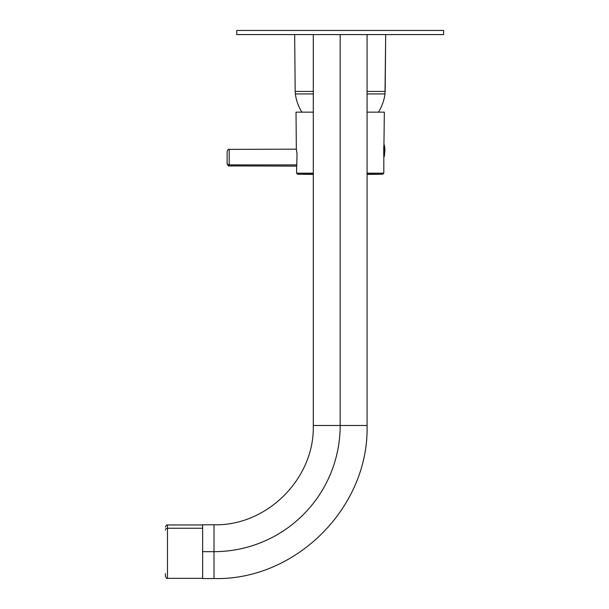 <?xml version="1.0" encoding="UTF-8"?>
<svg xmlns="http://www.w3.org/2000/svg" width="609" height="609" viewBox="0 0 609 609"><rect width="100%" height="100%" fill="white"/><g stroke="black" fill="none" stroke-linecap="round" stroke-linejoin="round"><path stroke-width="0.91" d="M383.837 145.65L383.807 173.192L367.067 173.192L383.807 173.192L383.83 145.703M313.292 173.192L296.553 173.192L297.04 153.773L296.339 149.167L296.02 112.147L313.292 112.147L296.02 112.147L296.339 149.167L297.04 153.773L296.553 173.192L313.292 173.192M367.067 112.147L384.34 112.147L383.944 144.698L384.34 112.147L367.067 112.147M227.127 163.859L227.127 151.443L227.127 163.859C228.017 165.77 228.71 166.463 229.197 165.922L229.197 164.91L296.697 164.91L229.197 164.91A2.071 1.812 180 0 1 227.127 163.098A2.071 1.812 0 0 0 229.197 164.91L229.197 149.38L229.197 165.922L296.492 166.128M227.127 151.443C228.002 149.54 228.695 148.855 229.197 149.38L296.339 149.167M382.787 174.212L367.067 174.212L382.787 174.212A2481.964 2481.964 0 0 1 367.067 174.433A2481.964 2481.964 0 0 0 382.787 174.212L383.807 173.192M297.679 174.22L297.573 174.212A2481.964 2481.964 0 0 0 313.292 174.433A2481.964 2481.964 0 0 1 297.573 174.212L313.292 174.212L297.573 174.212L296.553 173.192M383.929 144.813A0.624 0.548 0 0 1 384.34 145.224L384.34 156.323L384.34 145.224A0.624 0.548 180 0 0 383.929 144.813M383.731 154.952L383.731 146.64L383.731 154.952M383.837 156.817L384.34 156.323L384.903 150.408L384.34 145.224A31.021 27.23 0 0 1 384.903 150.408A31.021 27.23 180 0 0 384.34 145.224L383.837 144.006M227.127 152.204L227.127 163.098L227.127 152.204M294.672 34.584L295.182 91.426L313.292 91.426L295.182 91.426L294.672 34.584M385.17 91.426L367.067 91.426L385.17 91.426L385.68 34.584L384.995 93.938L367.067 93.938L384.995 93.938C384.119 100.477 381.942 106.545 378.455 112.147M301.904 112.147C298.418 106.545 296.233 100.477 295.357 93.938L313.292 93.938L295.357 93.938L295.182 91.426M236.764 30.45L236.764 34.584L236.764 30.45L443.596 30.45L443.596 34.584L443.596 30.45L236.764 30.45M443.596 34.584L236.764 34.584L443.596 34.584M167.475 528.247L167.475 524.981L167.475 528.247L202.637 528.247L167.475 528.247L167.475 578.344L167.475 528.247A2.071 1.812 180 0 0 165.404 530.066A2.071 1.812 0 0 1 167.475 528.247M202.637 578.344L167.475 578.344C167.003 578.893 166.31 578.2 165.404 576.274L165.404 573.587M367.067 34.584L367.067 425.493C369.176 507.289 295.791 580.659 214.01 578.55L202.637 578.55L202.637 551.663L214.01 551.663L214.01 578.55L214.01 551.663A126.17 126.17 0 0 0 340.18 425.493L367.067 425.493L340.18 425.493L340.18 34.584L340.18 425.493A126.17 126.17 0 0 1 214.01 551.663L202.637 551.663L202.637 524.775L214.01 524.775L214.01 551.663L214.01 524.775C267.054 526.146 314.655 478.552 313.292 425.493L340.18 425.493L313.292 425.493L313.292 34.584M202.637 527.874L202.637 575.444M165.404 527.051C166.128 525.262 166.813 524.57 167.475 524.981L202.637 524.981"/></g></svg>
